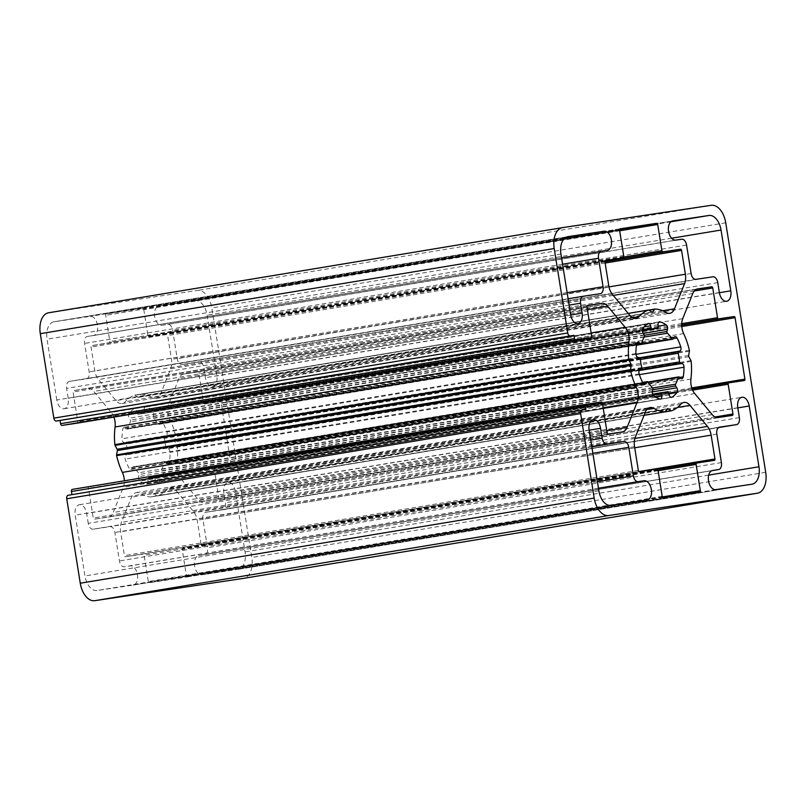 <?xml version="1.0" encoding="UTF-8"?>
<svg xmlns="http://www.w3.org/2000/svg" width="806" height="806" viewBox="0 0 806 806"><rect width="100%" height="100%" fill="white"/><g stroke="black" fill="none" stroke-linecap="round" stroke-linejoin="round"><path stroke-width="0.6" stroke-dasharray="4.03 3.02" d="M201.057 544.11L197.238 520.283A12.956 7.707 80.6 0 0 193.561 511.568L176.081 490.522A12.956 7.707 80.6 0 0 170.026 487.59A12.956 7.707 80.6 0 0 166.923 489.413A51.836 30.83 -99.4 0 1 157.482 495.972A1.3 0.776 -99.4 0 1 157.412 495.992A1.3 0.776 -99.4 0 1 156.999 495.871L154.178 493.877A1.3 0.776 80.6 0 0 153.755 493.766A1.3 0.776 80.6 0 0 153.412 493.987L151.347 496.718A1.3 0.776 -99.4 0 1 151.004 496.949A1.3 0.776 -99.4 0 1 150.913 496.959A51.836 30.83 -99.4 0 1 139.861 493.484A12.956 7.707 80.6 0 0 136.204 492.668A12.956 7.707 80.6 0 0 131.479 497.211L121.414 522.399A12.956 7.707 80.6 0 0 120.628 531.789L124.446 555.616A1.3 0.776 80.6 0 0 125.414 556.785L143.136 554.125A1.3 0.776 -99.4 0 1 144.103 555.284L148.304 581.519A1.3 0.776 80.6 0 0 149.271 582.688L185.864 577.187A1.3 0.776 80.6 0 0 185.874 577.187A1.3 0.776 80.6 0 0 186.418 575.796L182.216 549.561A1.3 0.776 -99.4 0 1 182.771 548.171A1.3 0.776 -99.4 0 1 182.781 548.171L200.503 545.511A1.3 0.776 80.6 0 0 200.513 545.511A1.3 0.776 80.6 0 0 201.057 544.11L638.967 471.56M166.741 463.43L165.321 462.211A1.3 0.776 80.6 0 0 164.847 462.04A1.3 0.776 80.6 0 0 164.323 462.644A32.401 19.273 -99.4 0 1 161.653 469.324A1.3 0.776 80.6 0 0 161.774 471.107L162.923 472.981A3.244 1.924 -99.4 0 1 163.054 477.676A39.524 23.515 -99.4 0 1 158.147 482.341A3.244 1.924 -99.4 0 1 157.684 482.522A3.244 1.924 -99.4 0 1 155.367 480.164L154.732 477.797A1.3 0.776 80.6 0 0 153.805 476.86A1.3 0.776 80.6 0 0 153.704 476.88A32.401 19.273 -99.4 0 1 151.347 477.535A32.401 19.273 -99.4 0 1 148.536 477.656A1.3 0.776 80.6 0 0 148.425 477.666A1.3 0.776 80.6 0 0 147.851 478.835L147.982 481.273A3.244 1.924 -99.4 0 1 146.551 484.194A3.244 1.924 -99.4 0 1 146.017 484.164A39.524 23.515 -99.4 0 1 139.881 481.152A3.244 1.924 -99.4 0 1 138.531 476.638L139.045 474.512A1.3 0.776 80.6 0 0 138.602 472.79A32.401 19.273 -99.4 0 1 133.967 467.198A1.3 0.776 80.6 0 0 133.272 466.785A1.3 0.776 80.6 0 0 132.879 467.077L131.912 468.659A3.244 1.924 -99.4 0 1 130.925 469.394A3.244 1.924 -99.4 0 1 129 468.044A39.524 23.515 -99.4 0 1 125.232 459.128A3.244 1.924 -99.4 0 1 126.099 454.916L127.469 454.272A1.3 0.776 80.6 0 0 127.862 452.75A32.401 19.273 -99.4 0 1 126.471 444.066A1.3 0.776 80.6 0 0 125.615 442.726L124.114 442.524A3.244 1.924 -99.4 0 1 121.968 438.766A39.524 23.515 -99.4 0 1 122.774 429.165A3.244 1.924 -99.4 0 1 124.154 427.311A3.244 1.924 -99.4 0 1 125.353 427.724L126.764 428.943A1.3 0.776 80.6 0 0 127.247 429.104A1.3 0.776 80.6 0 0 127.771 428.51A32.401 19.273 -99.4 0 1 130.441 421.82A1.3 0.776 80.6 0 0 130.32 420.047L129.172 418.173A3.244 1.924 -99.4 0 1 129.041 413.468A39.524 23.515 -99.4 0 1 133.947 408.813A3.244 1.924 -99.4 0 1 134.411 408.622A3.244 1.924 -99.4 0 1 136.728 410.989L137.363 413.347A1.3 0.776 80.6 0 0 138.289 414.294A1.3 0.776 80.6 0 0 138.38 414.264A32.401 19.273 -99.4 0 1 140.748 413.609A32.401 19.273 -99.4 0 1 143.559 413.488A1.3 0.776 80.6 0 0 143.669 413.488A1.3 0.776 80.6 0 0 144.244 412.319L144.113 409.881A3.244 1.924 -99.4 0 1 145.543 406.949A3.244 1.924 -99.4 0 1 146.077 406.99A39.524 23.515 -99.4 0 1 152.213 409.992A3.244 1.924 -99.4 0 1 153.563 414.516L153.049 416.642A1.3 0.776 80.6 0 0 153.493 418.364A32.401 19.273 -99.4 0 1 158.127 423.956A1.3 0.776 80.6 0 0 158.822 424.369A1.3 0.776 80.6 0 0 159.215 424.067L160.182 422.495A3.244 1.924 -99.4 0 1 161.17 421.75A3.244 1.924 -99.4 0 1 163.094 423.11A39.524 23.515 -99.4 0 1 166.862 432.026A3.244 1.924 -99.4 0 1 165.996 436.237L164.626 436.872A1.3 0.776 80.6 0 0 164.233 438.404A32.401 19.273 -99.4 0 1 165.623 447.078A1.3 0.776 80.6 0 0 166.479 448.418L167.98 448.63A3.244 1.924 -99.4 0 1 170.126 452.388A39.524 23.515 -99.4 0 1 169.32 461.989A3.244 1.924 -99.4 0 1 167.94 463.843A3.244 1.924 -99.4 0 1 166.741 463.43L680.647 378.276M197.873 371.949L183.677 374.075A12.956 7.707 80.6 0 0 183.617 374.085A12.956 7.707 80.6 0 0 178.892 378.639L168.817 403.826A12.956 7.707 80.6 0 0 169.734 418.767A51.836 30.83 -99.4 0 1 175.476 435.502A1.3 0.776 -99.4 0 1 175.506 436.298L174.751 440.61A1.3 0.776 80.6 0 0 174.952 441.89L177.028 445.778A1.3 0.776 -99.4 0 1 177.249 446.544A51.836 30.83 -99.4 0 1 177.008 464.185A12.956 7.707 80.6 0 0 180.816 478.693L198.286 499.74A12.956 7.707 80.6 0 0 204.281 502.682L218.476 500.546A1.3 0.776 80.6 0 0 218.486 500.546A1.3 0.776 80.6 0 0 219.031 499.156L214.265 469.404A1.3 0.776 -99.4 0 1 214.819 468.014A1.3 0.776 -99.4 0 1 214.829 468.014L230.456 465.667A1.3 0.776 80.6 0 0 230.466 465.667A1.3 0.776 80.6 0 0 231.01 464.266L221.176 402.849A1.3 0.776 80.6 0 0 220.209 401.68L204.583 404.028A1.3 0.776 -99.4 0 1 203.606 402.859L198.85 373.107A1.3 0.776 80.6 0 0 197.873 371.949L696.162 289.384M222.678 509.745L205.721 512.294A6.478 3.859 80.6 0 0 205.681 512.304A6.478 3.859 80.6 0 0 202.931 519.265L207.495 547.737A6.478 3.859 -99.4 0 1 204.744 554.699A6.478 3.859 -99.4 0 1 204.704 554.709L198.8 555.596A9.722 5.783 80.6 0 0 198.75 555.606A9.722 5.783 80.6 0 0 194.629 566.094A9.722 5.783 80.6 0 0 201.873 574.789L238.082 569.348A16.201 9.632 80.6 0 0 238.173 569.338A16.201 9.632 80.6 0 0 245.054 551.929L235.312 491.146A9.722 5.783 80.6 0 0 228.007 482.411A9.722 5.783 80.6 0 0 223.877 492.859L225.468 502.773A6.478 3.859 -99.4 0 1 222.718 509.745A6.478 3.859 -99.4 0 1 222.678 509.745L718.569 427.583L222.718 509.745M88.247 523.376L86.655 513.462A9.722 5.783 80.6 0 0 79.351 504.727A9.722 5.783 80.6 0 0 75.22 515.175L84.962 575.958A16.201 9.632 80.6 0 0 97.052 590.526L133.262 585.085A9.722 5.783 80.6 0 0 133.312 585.075A9.722 5.783 80.6 0 0 137.433 574.587A9.722 5.783 80.6 0 0 130.189 565.893L124.285 566.779A6.478 3.859 -99.4 0 1 119.439 560.956L114.885 532.484A6.478 3.859 80.6 0 0 110.049 526.65L93.083 529.199A6.478 3.859 -99.4 0 1 88.247 523.376L590.748 440.116M56.783 400.008L47.04 339.225A16.201 9.632 -99.4 0 1 53.921 321.816A16.201 9.632 -99.4 0 1 54.012 321.796L90.222 316.365A9.722 5.783 -99.4 0 1 97.466 325.06A9.722 5.783 -99.4 0 1 93.345 335.548A9.722 5.783 -99.4 0 1 93.294 335.558L87.391 336.445A6.478 3.859 80.6 0 0 87.35 336.455A6.478 3.859 80.6 0 0 84.6 343.416L89.164 371.888A6.478 3.859 -99.4 0 1 86.403 378.85L69.407 381.399A6.478 3.859 80.6 0 0 69.376 381.409A6.478 3.859 80.6 0 0 66.626 388.371L68.218 398.295A9.722 5.783 -99.4 0 1 64.087 408.743A9.722 5.783 -99.4 0 1 56.783 400.008L570.688 314.854M600.279 293.706L86.373 378.86A6.478 3.859 -99.4 0 1 86.373 378.86L600.319 293.696M48.662 312.778L197.319 290.462A19.435 11.566 -99.4 0 1 211.827 307.932L251.794 557.47A19.435 11.566 -99.4 0 1 243.644 578.345M68.137 495.277L71.936 494.642M72.268 489.413L87.511 487.126A1.3 0.776 -99.4 0 1 88.479 488.285L93.244 518.036A1.3 0.776 80.6 0 0 94.211 519.205L108.417 517.069A12.956 7.707 80.6 0 0 108.478 517.059A12.956 7.707 80.6 0 0 113.203 512.515L123.278 487.328A12.956 7.707 80.6 0 0 124.326 480.789M113.878 417.075A12.956 7.707 80.6 0 0 111.278 412.46L93.808 391.404A12.956 7.707 80.6 0 0 87.814 388.472L73.618 390.598A1.3 0.776 80.6 0 0 73.608 390.598A1.3 0.776 80.6 0 0 73.064 391.998L77.829 421.75A1.3 0.776 -99.4 0 1 77.285 423.14M161.905 325.261L167.809 324.375A6.478 3.859 -99.4 0 1 172.645 330.198L177.209 358.67A6.478 3.859 80.6 0 0 182.045 364.493L199.011 361.944A6.478 3.859 -99.4 0 1 203.847 367.778L205.429 377.692A9.722 5.783 80.6 0 0 212.744 386.427A9.722 5.783 80.6 0 0 216.864 375.979L207.132 315.196A16.201 9.632 80.6 0 0 195.042 300.628L158.832 306.068A9.722 5.783 80.6 0 0 158.782 306.068A9.722 5.783 80.6 0 0 154.661 316.567A9.722 5.783 80.6 0 0 161.905 325.261L675.811 240.107M141.181 394.194A51.836 30.83 -99.4 0 1 152.223 397.67A12.956 7.707 80.6 0 0 155.89 398.486A12.956 7.707 80.6 0 0 160.616 393.933L170.681 368.745A12.956 7.707 80.6 0 0 171.466 359.365L167.648 335.538A1.3 0.776 80.6 0 0 166.681 334.369L148.959 337.029A1.3 0.776 -99.4 0 1 147.992 335.86L143.79 309.635A1.3 0.776 80.6 0 0 142.823 308.466L106.231 313.957A1.3 0.776 80.6 0 0 106.221 313.957A1.3 0.776 80.6 0 0 105.677 315.358L109.878 341.583A1.3 0.776 -99.4 0 1 109.324 342.983A1.3 0.776 -99.4 0 1 109.314 342.983L91.592 345.643A1.3 0.776 80.6 0 0 91.582 345.643A1.3 0.776 80.6 0 0 91.038 347.033L94.856 370.871A12.956 7.707 80.6 0 0 98.534 379.576L116.014 400.632A12.956 7.707 80.6 0 0 122.069 403.554A12.956 7.707 80.6 0 0 125.172 401.731A51.836 30.83 -99.4 0 1 134.612 395.182A1.3 0.776 -99.4 0 1 134.683 395.162A1.3 0.776 -99.4 0 1 135.096 395.272L137.917 397.277A1.3 0.776 80.6 0 0 138.34 397.388A1.3 0.776 80.6 0 0 138.682 397.167L140.748 394.426A1.3 0.776 -99.4 0 1 141.09 394.205A1.3 0.776 -99.4 0 1 141.181 394.194L648.911 310.068M585.851 409.549L71.946 494.703M634.715 447.793L197.238 520.283M679.236 377.057L165.321 462.211M648.155 382.477L164.323 462.644M652.749 387.958L161.653 469.324M652.87 389.731L161.774 471.107M652.366 391.877L162.923 472.981M668.96 393.852L163.054 477.676M671.096 397.348L158.147 482.341M669.272 395.011L155.367 480.164M668.637 392.653L154.732 477.797M662.794 392.532L153.704 476.88M148.425 477.666L652.568 394.134L148.536 477.656M653.011 395.131L147.851 478.835M655.6 397.167L147.982 481.273M659.923 399.01L146.017 484.164M653.787 396.008L139.881 481.152M652.437 391.484L138.531 476.638M652.951 389.358L139.045 474.512M652.507 387.636L138.602 472.79M647.873 382.044L133.967 467.198M642.755 382.598L132.879 467.077M643.662 383.868L131.912 468.659M642.906 382.89L129 468.044M639.138 373.974L125.232 459.128M640.004 369.763L126.099 454.916M641.375 369.128L127.469 454.272M641.767 367.596L127.862 452.75M640.377 358.922L126.471 444.066M639.521 357.582L125.615 442.726M638.02 357.37L124.114 442.524M635.874 353.612L121.968 438.766M636.68 344.011L122.774 429.165M637.052 342.933L125.353 427.724M636.599 344.464L126.764 428.943M641.677 343.356L127.771 428.51M644.347 336.676L130.441 421.82M644.226 334.893L130.32 420.047M643.077 333.019L129.172 418.173M642.946 328.324L129.041 413.468M647.853 323.659L133.947 408.813M644.105 326.914L136.728 410.989M642.422 329.664L137.363 413.347M138.289 414.294L642.382 330.772L138.38 414.264M143.669 413.488L642.392 330.853L143.559 413.488M658.149 327.165L144.244 412.319M658.018 324.727L144.113 409.881M658.955 322.007L146.077 406.99M658.099 326.178L152.213 409.992M643.289 333.372L153.563 414.516M644.387 335.225L153.049 416.642M644.135 337.069L153.493 418.364M641.324 343.89L158.127 423.956M673.121 338.923L159.215 424.067M674.088 337.341L160.182 422.495M673.342 338.56L163.094 423.11M635.924 354.308L166.862 432.026M639.833 357.723L165.996 436.237M640.135 358.086L164.626 436.872M640.427 359.496L164.233 438.404M641.828 368.181L165.623 447.078M639.642 370.025L166.479 448.418M639.259 370.538L167.98 448.63M639.36 374.639L170.126 452.388M679.66 377.43L169.32 461.989M714.408 460.357L200.503 545.511L714.418 460.357M694.188 291.037L198.85 373.107M739.374 417.629L225.468 502.773M634.906 438.444L193.561 511.568M677.493 407.443L176.081 490.522M692.797 293.485L178.892 378.639M697.452 288.951L183.677 374.075M682.722 318.672L168.817 403.826M683.639 333.613L169.734 418.767M689.382 350.358L175.476 435.502M689.412 351.144L175.506 436.298M688.656 355.456L174.751 440.61M688.868 356.736L174.952 441.89M690.933 360.625L177.028 445.778M691.155 361.39L177.249 446.544M690.923 379.032L177.008 464.185M694.722 393.54L180.816 478.693M712.192 414.596L198.286 499.74M718.186 417.528L204.281 502.682M732.382 415.402L218.476 500.546L732.392 415.402M715.063 416.964L219.031 499.156M692.626 390.144L214.265 469.404M214.819 468.014L692.122 388.925L214.829 468.014M744.361 380.513L230.456 465.667L744.371 380.513M691.77 387.928L231.01 464.266M681.755 326.531L221.176 402.849M681.675 325.221L220.209 401.68M681.675 324.979L204.583 404.028M681.705 323.649L203.606 402.859M737.782 407.705L223.877 492.859M662.653 310.753L160.616 393.933M666.139 312.516L152.223 397.67M613.265 295.419L170.681 368.745M608.973 286.876L171.466 359.365M605.125 263.048L167.648 335.538M604.923 261.759L166.681 334.369M604.913 261.476L148.959 337.029M623.794 257.023L147.992 335.86M619.673 230.778L143.79 309.635M619.592 229.468L142.823 308.466M620.126 228.813L106.231 313.957L620.126 228.813M619.582 230.204L105.677 315.358M623.784 256.439L109.878 341.583M605.074 260.842L109.314 342.983L605.074 260.842M605.487 260.489L91.592 345.643L605.487 260.489M604.943 261.89L91.038 347.033M608.762 285.717L94.856 370.871M612.439 294.432L98.534 379.576M629.919 315.478L116.014 400.632M632.448 317.685L125.172 401.731M134.683 395.162L628.186 313.393L134.612 395.182M649.001 310.129L135.096 395.272M651.822 312.124L137.917 397.277M651.842 312.134L138.682 397.167M649.102 310.199L140.748 394.426M681.715 239.221L167.809 324.375M672.637 220.935L158.832 306.068M657.777 469.465L182.781 548.171L657.777 469.465M716.836 434.112L202.931 519.265M719.557 427.15L205.721 512.294M721.4 462.584L207.495 547.737M204.744 554.699L711.889 470.674L204.704 554.709M712.605 470.462L198.8 555.596M715.778 489.635L201.873 574.789M751.988 484.205L238.082 569.348M708.716 475.097L245.054 551.929M737.812 407.886L235.312 491.146M591.785 446.574L93.083 529.199M591.826 446.826L110.049 526.65M686.561 245.044L172.645 330.198M691.115 273.516L177.209 358.67M695.951 279.35L182.045 364.493M712.917 276.801L199.011 361.944M717.753 282.624L203.847 367.778M719.345 292.538L205.429 377.692M719.365 292.719L216.864 375.979M671.61 238.233L207.132 315.196M670.874 221.781L195.042 300.628M589.136 430.021L75.22 515.175M589.156 430.203L86.655 513.462M598.868 490.804L84.962 575.958M610.958 505.372L97.052 590.526M647.168 499.932L133.262 585.085M598.465 488.305L130.189 565.893M598.455 488.214L124.285 566.779M597.417 481.756L119.439 560.956M592.853 453.284L114.885 532.484M560.946 254.071L47.04 339.225M567.746 236.682L54.012 321.796M565.449 237.619L90.222 316.365M570.708 315.035L68.218 398.295M607.2 250.404L93.294 335.558M87.35 336.455L561.56 257.88L87.391 336.445M562.578 264.217L84.6 343.416M567.132 292.689L89.164 371.888M69.376 381.409L568.109 298.774L69.407 381.399M569.127 305.111L66.626 388.371M591.735 336.596L77.829 421.75M586.97 306.844L73.064 391.998M587.514 305.454L73.618 390.598L587.514 305.454M587.131 305.736L87.814 388.472M587.413 309.625L93.808 391.404M591.151 332.949L111.278 412.46M603.14 407.816L123.278 487.328M606.807 430.726L113.203 512.515M622.323 431.925L108.417 517.069M608.127 434.051L94.211 519.205M607.15 432.893L93.244 518.036M602.394 403.141L88.479 488.285M601.417 401.972L87.511 487.126M765.7 472.316L251.794 557.47M725.732 222.788L211.827 307.932M711.224 205.308L197.319 290.462M658.099 470.714L182.216 549.561M662.381 496.929L186.418 575.796M699.769 492.043L185.864 577.187L699.779 492.043M663.177 497.534L149.271 582.688M662.21 496.365L148.304 581.519M658.008 470.14L144.103 555.284M657.041 468.971L143.136 554.125M639.319 471.631L125.414 556.785M638.352 470.462L124.446 555.616M634.534 446.635L120.628 531.789M635.319 437.255L121.414 522.399M645.384 412.068L131.479 497.211M646.906 409.468L139.861 493.484M151.004 496.949L644.115 415.241L150.913 496.959M665.252 411.574L151.347 496.718M154.178 493.877L667.308 408.854L153.412 493.987M665.162 411.675L156.999 495.871M157.412 495.992L644.075 415.352L157.482 495.972M680.828 404.269L166.923 489.413M164.847 462.04L647.853 382.014M157.684 482.522L671.589 397.378M153.805 476.86L662.754 392.532M151.347 477.535L665.252 392.391M146.551 484.194L660.457 399.051M133.272 466.785L642.644 382.387M130.925 469.394L644.83 384.25M124.154 427.311L638.06 342.157M127.247 429.104L636.559 344.716M134.411 408.622L648.316 323.478M140.748 413.609L654.653 328.465M145.543 406.949L659.449 321.806M158.822 424.369L636.478 345.22M161.17 421.75L675.075 336.606M167.94 463.843L681.846 378.689M183.617 374.085L697.522 288.941M155.89 398.486L669.796 313.333M122.069 403.554L635.974 318.41M138.34 397.388L652.245 312.234M141.09 394.205L648.901 310.058M158.782 306.068L672.688 220.925M205.681 512.304L719.597 427.15M198.75 555.606L712.655 470.452M238.173 569.338L752.079 484.184M228.007 482.411L741.913 397.257M212.744 386.427L726.649 301.273M79.351 504.727L593.256 419.573M133.312 585.075L647.218 499.932M53.921 321.816L567.827 236.662M64.087 408.743L577.993 323.589M93.345 335.548L607.25 250.394M108.478 517.059L622.383 431.915M136.204 492.668L650.11 407.514M153.755 493.766L667.66 408.612M170.026 487.59L683.931 402.446"/><path stroke-width="1.21" d="M714.962 458.967L711.144 435.129A12.956 7.707 80.6 0 0 707.467 426.424L689.986 405.368A12.956 7.707 80.6 0 0 683.931 402.446A12.956 7.707 80.6 0 0 680.828 404.269A51.836 30.83 -99.4 0 1 671.388 410.818A1.3 0.776 -99.4 0 1 671.317 410.838A1.3 0.776 -99.4 0 1 670.904 410.728L668.083 408.723A1.3 0.776 80.6 0 0 667.66 408.612A1.3 0.776 80.6 0 0 667.318 408.833L665.252 411.574A1.3 0.776 -99.4 0 1 664.91 411.795A1.3 0.776 -99.4 0 1 664.819 411.806A51.836 30.83 -99.4 0 1 653.777 408.33A12.956 7.707 80.6 0 0 650.11 407.514A12.956 7.707 80.6 0 0 645.384 412.068L635.319 437.255A12.956 7.707 80.6 0 0 634.534 446.635L638.352 470.462A1.3 0.776 80.6 0 0 639.319 471.631L657.041 468.971A1.3 0.776 -99.4 0 1 658.008 470.14L662.21 496.365A1.3 0.776 80.6 0 0 663.177 497.534L699.769 492.043A1.3 0.776 80.6 0 0 699.779 492.043A1.3 0.776 80.6 0 0 700.323 490.642L696.122 464.417A1.3 0.776 -99.4 0 1 696.676 463.017L714.408 460.357A1.3 0.776 80.6 0 0 714.418 460.357A1.3 0.776 80.6 0 0 714.962 458.967L638.967 471.56M591.171 337.986L575.927 340.283A1.944 1.159 -99.4 0 1 574.477 338.53L573.963 335.326L570.154 335.901A3.244 1.924 -99.4 0 1 567.736 332.989L554.206 248.53A19.435 11.566 -99.4 0 1 562.467 227.645A19.435 11.566 -99.4 0 1 562.568 227.624L711.224 205.308A19.435 11.566 -99.4 0 1 725.732 222.788L765.7 472.316A19.435 11.566 -99.4 0 1 757.438 493.212A19.435 11.566 -99.4 0 1 757.338 493.222L608.681 515.538A19.435 11.566 -99.4 0 1 594.173 498.068L580.642 413.609A3.244 1.924 -99.4 0 1 582.023 410.123L585.851 409.549L585.337 406.355A1.944 1.159 -99.4 0 1 586.163 404.259L601.417 401.972A1.3 0.776 -99.4 0 1 602.394 403.141L607.15 432.893A1.3 0.776 80.6 0 0 608.127 434.051L622.323 431.925A12.956 7.707 80.6 0 0 622.383 431.915A12.956 7.707 80.6 0 0 627.108 427.361L637.183 402.174A12.956 7.707 80.6 0 0 636.266 387.233A51.836 30.83 -99.4 0 1 630.524 370.498A1.3 0.776 -99.4 0 1 630.494 369.702L631.249 365.39A1.3 0.776 80.6 0 0 631.048 364.111L628.972 360.222A1.3 0.776 -99.4 0 1 628.751 359.456A51.836 30.83 -99.4 0 1 628.992 341.815A12.956 7.707 80.6 0 0 625.184 327.307L607.714 306.26A12.956 7.707 80.6 0 0 601.719 303.318L587.524 305.454A1.3 0.776 80.6 0 0 587.514 305.454A1.3 0.776 80.6 0 0 586.97 306.844L591.735 336.596A1.3 0.776 -99.4 0 1 591.181 337.986A1.3 0.776 -99.4 0 1 591.171 337.986L77.265 423.14A1.3 0.776 -99.4 0 1 77.265 423.14A1.3 0.776 -99.4 0 1 77.275 423.14L62.022 425.427A1.944 1.159 -99.4 0 1 60.571 423.684L60.057 420.48L56.249 421.054A3.244 1.924 -99.4 0 1 53.831 418.143L40.3 333.684A19.435 11.566 -99.4 0 1 48.562 312.788A19.435 11.566 -99.4 0 1 48.662 312.778L562.356 227.655M680.647 378.276L679.236 377.057A1.3 0.776 80.6 0 0 678.753 376.896A1.3 0.776 80.6 0 0 678.229 377.49A32.401 19.273 -99.4 0 1 675.559 384.18A1.3 0.776 80.6 0 0 675.68 385.953L676.828 387.827A3.244 1.924 -99.4 0 1 676.959 392.532A39.524 23.515 -99.4 0 1 672.053 397.187A3.244 1.924 -99.4 0 1 671.589 397.378A3.244 1.924 -99.4 0 1 669.272 395.011L668.637 392.653A1.3 0.776 80.6 0 0 667.711 391.706A1.3 0.776 80.6 0 0 667.62 391.736A32.401 19.273 -99.4 0 1 665.252 392.391A32.401 19.273 -99.4 0 1 662.441 392.512A1.3 0.776 80.6 0 0 662.331 392.512A1.3 0.776 80.6 0 0 661.756 393.681L661.887 396.119A3.244 1.924 -99.4 0 1 660.457 399.051A3.244 1.924 -99.4 0 1 659.923 399.01A39.524 23.515 -99.4 0 1 653.787 396.008A3.244 1.924 -99.4 0 1 652.437 391.484L652.951 389.358A1.3 0.776 80.6 0 0 652.507 387.636A32.401 19.273 -99.4 0 1 647.873 382.044A1.3 0.776 80.6 0 0 647.178 381.631A1.3 0.776 80.6 0 0 646.785 381.933L645.818 383.505A3.244 1.924 -99.4 0 1 644.83 384.25A3.244 1.924 -99.4 0 1 642.906 382.89A39.524 23.515 -99.4 0 1 639.138 373.974A3.244 1.924 -99.4 0 1 640.004 369.763L641.375 369.128A1.3 0.776 80.6 0 0 641.767 367.596A32.401 19.273 -99.4 0 1 640.377 358.922A1.3 0.776 80.6 0 0 639.521 357.582L638.02 357.37A3.244 1.924 -99.4 0 1 635.874 353.612A39.524 23.515 -99.4 0 1 636.68 344.011A3.244 1.924 -99.4 0 1 638.06 342.157A3.244 1.924 -99.4 0 1 639.259 342.57L640.679 343.789A1.3 0.776 80.6 0 0 641.153 343.961A1.3 0.776 80.6 0 0 641.677 343.356A32.401 19.273 -99.4 0 1 644.347 336.676A1.3 0.776 80.6 0 0 644.226 334.893L643.077 333.019A3.244 1.924 -99.4 0 1 642.946 328.324A39.524 23.515 -99.4 0 1 647.853 323.659A3.244 1.924 -99.4 0 1 648.316 323.478A3.244 1.924 -99.4 0 1 650.633 325.836L651.268 328.203A1.3 0.776 80.6 0 0 652.195 329.14A1.3 0.776 80.6 0 0 652.296 329.12A32.401 19.273 -99.4 0 1 654.653 328.465A32.401 19.273 -99.4 0 1 657.464 328.344A1.3 0.776 80.6 0 0 657.575 328.334A1.3 0.776 80.6 0 0 658.149 327.165L658.018 324.727A3.244 1.924 -99.4 0 1 659.449 321.806A3.244 1.924 -99.4 0 1 659.983 321.836A39.524 23.515 -99.4 0 1 666.119 324.848A3.244 1.924 -99.4 0 1 667.469 329.362L666.955 331.488A1.3 0.776 80.6 0 0 667.398 333.21A32.401 19.273 -99.4 0 1 672.033 338.802A1.3 0.776 80.6 0 0 672.728 339.215A1.3 0.776 80.6 0 0 673.121 338.923L674.088 337.341A3.244 1.924 -99.4 0 1 675.075 336.606A3.244 1.924 -99.4 0 1 677 337.956A39.524 23.515 -99.4 0 1 680.768 346.872A3.244 1.924 -99.4 0 1 679.901 351.084L678.531 351.728A1.3 0.776 80.6 0 0 678.138 353.25A32.401 19.273 -99.4 0 1 679.529 361.934A1.3 0.776 80.6 0 0 680.385 363.274L681.886 363.476A3.244 1.924 -99.4 0 1 684.032 367.234A39.524 23.515 -99.4 0 1 683.226 376.835A3.244 1.924 -99.4 0 1 681.846 378.689A3.244 1.924 -99.4 0 1 680.647 378.276M711.789 286.795L697.583 288.931A12.956 7.707 80.6 0 0 697.522 288.941A12.956 7.707 80.6 0 0 692.797 293.485L682.722 318.672A12.956 7.707 80.6 0 0 683.639 333.613A51.836 30.83 -99.4 0 1 689.382 350.358A1.3 0.776 -99.4 0 1 689.412 351.144L688.656 355.456A1.3 0.776 80.6 0 0 688.868 356.736L690.933 360.625A1.3 0.776 -99.4 0 1 691.155 361.39A51.836 30.83 -99.4 0 1 690.923 379.032A12.956 7.707 80.6 0 0 694.722 393.54L712.192 414.596A12.956 7.707 80.6 0 0 718.186 417.528L732.382 415.402A1.3 0.776 80.6 0 0 732.392 415.402A1.3 0.776 80.6 0 0 732.936 414.002L728.171 384.25A1.3 0.776 -99.4 0 1 728.725 382.86L744.361 380.513A1.3 0.776 80.6 0 0 744.371 380.513A1.3 0.776 80.6 0 0 744.915 379.122L735.082 317.695A1.3 0.776 80.6 0 0 734.115 316.536L718.489 318.874A1.3 0.776 -99.4 0 1 717.521 317.715L712.756 287.964A1.3 0.776 80.6 0 0 711.789 286.795L696.162 289.384M728.725 382.86A1.3 0.776 -99.4 0 1 728.735 382.86L692.122 388.925L728.725 382.86M736.593 424.601L719.627 427.14A6.478 3.859 80.6 0 0 719.597 427.15A6.478 3.859 80.6 0 0 716.836 434.112L721.4 462.584A6.478 3.859 -99.4 0 1 718.65 469.545A6.478 3.859 -99.4 0 1 718.609 469.555L712.706 470.442A9.722 5.783 80.6 0 0 712.655 470.452A9.722 5.783 80.6 0 0 708.534 480.94A9.722 5.783 80.6 0 0 715.778 489.635L751.988 484.205A16.201 9.632 80.6 0 0 752.079 484.184A16.201 9.632 80.6 0 0 758.96 466.775L749.217 405.992A9.722 5.783 80.6 0 0 741.913 397.257A9.722 5.783 80.6 0 0 737.782 407.705L739.374 417.629A6.478 3.859 -99.4 0 1 736.624 424.591A6.478 3.859 -99.4 0 1 736.593 424.601L718.569 427.583L736.624 424.591M602.153 438.222L600.571 428.308A9.722 5.783 80.6 0 0 593.256 419.573A9.722 5.783 80.6 0 0 589.136 430.021L598.868 490.804A16.201 9.632 80.6 0 0 610.958 505.372L647.168 499.932A9.722 5.783 80.6 0 0 647.218 499.932A9.722 5.783 80.6 0 0 651.339 489.433A9.722 5.783 80.6 0 0 644.095 480.739L638.191 481.625A6.478 3.859 -99.4 0 1 633.355 475.802L628.791 447.33A6.478 3.859 80.6 0 0 623.955 441.507L606.989 444.056A6.478 3.859 -99.4 0 1 602.153 438.222L590.748 440.116M570.688 314.854L560.946 254.071A16.201 9.632 -99.4 0 1 567.827 236.662A16.201 9.632 -99.4 0 1 567.918 236.652L604.127 231.211A9.722 5.783 -99.4 0 1 611.371 239.906A9.722 5.783 -99.4 0 1 607.25 250.394A9.722 5.783 -99.4 0 1 607.2 250.404L601.296 251.291A6.478 3.859 80.6 0 0 601.256 251.301A6.478 3.859 80.6 0 0 598.505 258.263L603.069 286.735A6.478 3.859 -99.4 0 1 600.319 293.696A6.478 3.859 -99.4 0 1 600.279 293.706L583.322 296.255A6.478 3.859 80.6 0 0 583.282 296.255A6.478 3.859 80.6 0 0 580.532 303.227L582.123 313.141A9.722 5.783 -99.4 0 1 577.993 323.589A9.722 5.783 -99.4 0 1 570.688 314.854M586.163 404.259A1.944 1.159 -99.4 0 1 586.174 404.259L72.268 489.413A1.944 1.159 -99.4 0 0 72.258 489.413L586.163 404.259M582.023 410.123A3.244 1.924 -99.4 0 1 582.043 410.123L68.117 495.277A3.244 1.924 -99.4 0 1 68.137 495.277L582.003 410.123M675.811 240.107L681.715 239.221A6.478 3.859 -99.4 0 1 686.561 245.044L691.115 273.516A6.478 3.859 80.6 0 0 695.951 279.35L712.917 276.801A6.478 3.859 -99.4 0 1 717.753 282.624L719.345 292.538A9.722 5.783 80.6 0 0 726.649 301.273A9.722 5.783 80.6 0 0 730.78 290.825L721.038 230.042A16.201 9.632 80.6 0 0 708.948 215.474L672.738 220.915A9.722 5.783 80.6 0 0 672.688 220.925A9.722 5.783 80.6 0 0 668.567 231.413A9.722 5.783 80.6 0 0 675.811 240.107M655.087 309.041A51.836 30.83 -99.4 0 1 666.139 312.516A12.956 7.707 80.6 0 0 669.796 313.333A12.956 7.707 80.6 0 0 674.521 308.789L684.586 283.601A12.956 7.707 80.6 0 0 685.372 274.211L681.554 250.384A1.3 0.776 80.6 0 0 680.586 249.215L662.864 251.875A1.3 0.776 -99.4 0 1 661.897 250.716L657.696 224.481A1.3 0.776 80.6 0 0 656.729 223.312L620.136 228.813A1.3 0.776 80.6 0 0 620.126 228.813A1.3 0.776 80.6 0 0 619.582 230.204L623.784 256.439A1.3 0.776 -99.4 0 1 623.229 257.829L605.497 260.489A1.3 0.776 80.6 0 0 605.487 260.489A1.3 0.776 80.6 0 0 604.943 261.89L608.762 285.717A12.956 7.707 80.6 0 0 612.439 294.432L629.919 315.478A12.956 7.707 80.6 0 0 635.974 318.41A12.956 7.707 80.6 0 0 639.077 316.587A51.836 30.83 -99.4 0 1 648.518 310.028A1.3 0.776 -99.4 0 1 648.588 310.008A1.3 0.776 -99.4 0 1 649.001 310.129L651.822 312.124A1.3 0.776 80.6 0 0 652.245 312.234A1.3 0.776 80.6 0 0 652.588 312.013L654.653 309.282A1.3 0.776 -99.4 0 1 654.996 309.051A1.3 0.776 -99.4 0 1 655.087 309.041M623.229 257.829A1.3 0.776 -99.4 0 1 623.219 257.829L605.074 260.842L623.229 257.829M696.676 463.017A1.3 0.776 -99.4 0 1 696.686 463.017L657.777 469.465L696.676 463.017M243.644 578.345A19.435 11.566 -99.4 0 1 243.533 578.355A19.435 11.566 -99.4 0 1 243.432 578.376L94.776 600.692A19.435 11.566 -99.4 0 1 80.268 583.212L66.737 498.763A3.244 1.924 -99.4 0 1 68.117 495.277M71.936 494.642L71.432 491.499A1.944 1.159 -99.4 0 1 72.258 489.413M124.326 480.789A12.956 7.707 80.6 0 0 122.361 472.387A51.836 30.83 -99.4 0 1 116.618 455.642A1.3 0.776 -99.4 0 1 116.588 454.856L117.344 450.544A1.3 0.776 80.6 0 0 117.132 449.264L115.067 445.375A1.3 0.776 -99.4 0 1 114.845 444.61A51.836 30.83 -99.4 0 1 115.077 426.968A12.956 7.707 80.6 0 0 113.878 417.075M573.963 335.326L60.057 420.48M711.144 435.129L634.715 447.793M567.736 332.989L53.831 418.143M554.206 248.53L40.3 333.684M678.229 377.49L648.155 382.477M570.154 335.901L56.249 421.054M675.559 384.18L652.749 387.958M675.68 385.953L652.87 389.731M676.828 387.827L652.366 391.877M676.959 392.532L668.96 393.852M672.053 397.187L671.096 397.348M667.62 391.736L662.794 392.532M662.23 392.542L652.568 394.144L662.331 392.512M661.756 393.681L653.011 395.131M661.887 396.119L655.6 397.167M646.785 381.933L642.755 382.598M645.818 383.505L643.662 383.868M639.259 342.57L637.052 342.933M640.679 343.789L636.599 344.464M650.633 325.836L644.105 326.914M651.268 328.203L642.422 329.664M652.094 329.15L642.382 330.762L652.195 329.14M657.464 328.344L642.392 330.843L657.575 328.334M659.983 321.836L658.955 322.007M666.119 324.848L658.099 326.178M667.469 329.362L643.289 333.372M666.955 331.488L644.387 335.225M667.398 333.21L644.135 337.069M672.033 338.802L641.324 343.89M677 337.956L673.342 338.56M680.768 346.872L635.924 354.308M679.901 351.084L639.833 357.723M678.531 351.728L640.135 358.086M678.138 353.25L640.427 359.496M679.529 361.934L641.828 368.181M680.385 363.274L639.642 370.025M681.886 363.476L639.259 370.538M684.032 367.234L639.36 374.639M683.226 376.835L679.66 377.43M712.756 287.964L694.188 291.037M707.467 426.424L634.906 438.444M689.986 405.368L677.493 407.443M732.936 414.002L715.063 416.964M728.171 384.25L692.626 390.144M744.915 379.122L691.77 387.928M735.082 317.695L681.755 326.531M734.115 316.536L681.675 325.221M718.489 318.874L681.675 324.979M717.521 317.715L681.705 323.649M674.521 308.789L662.653 310.753M684.586 283.601L613.265 295.419M654.915 309.071L648.911 310.068M685.372 274.211L608.973 286.876M681.554 250.384L605.125 263.048M680.586 249.215L604.923 261.759M662.864 251.875L604.913 261.476M661.897 250.716L623.794 257.023M657.696 224.481L619.673 230.778M656.729 223.312L619.592 229.468M639.077 316.587L632.448 317.685M648.518 310.028L628.186 313.403L648.588 310.008M652.588 312.013L651.842 312.134M654.653 309.282L649.102 310.199M718.609 469.555L711.889 470.674L718.65 469.545M758.96 466.775L708.716 475.097M749.217 405.992L737.812 407.886M606.989 444.056L591.785 446.574M623.955 441.507L591.826 446.826M730.78 290.825L719.365 292.719M721.038 230.042L671.61 238.233M708.948 215.474L670.874 221.781M600.571 428.308L589.156 430.203M644.095 480.739L598.465 488.305M638.191 481.625L598.455 488.214M633.355 475.802L597.417 481.756M628.791 447.33L592.853 453.284M604.127 231.211L565.449 237.619M582.123 313.141L570.708 315.035M601.226 251.301L561.56 257.88L601.256 251.301M598.505 258.263L562.578 264.217M603.069 286.735L567.132 292.689M583.252 296.265L568.109 298.774L583.282 296.255M580.532 303.227L569.127 305.111M574.477 338.53L60.571 423.684M575.927 340.283L62.022 425.427M601.719 303.318L587.131 305.736M607.714 306.26L587.413 309.625M625.184 327.307L591.151 332.949M628.992 341.815L115.077 426.968M628.751 359.456L114.845 444.61M628.972 360.222L115.067 445.375M631.048 364.111L117.132 449.264M631.249 365.39L117.344 450.544M630.494 369.702L116.588 454.856M630.524 370.498L116.618 455.642M636.266 387.233L122.361 472.387M637.183 402.174L603.14 407.816M627.108 427.361L606.807 430.726M585.337 406.355L71.432 491.499M580.642 413.609L66.737 498.763M594.173 498.068L80.268 583.212M608.681 515.538L94.776 600.692M757.338 493.222L243.432 578.376M696.122 464.417L658.099 470.714M700.323 490.642L662.381 496.929M653.777 408.33L646.906 409.468M664.819 411.806L644.115 415.231L664.91 411.795M668.083 408.723L667.308 408.854M670.904 410.728L665.162 411.675M671.237 410.838L644.075 415.342L671.317 410.838M647.853 382.014L678.753 376.896M48.562 312.788L562.467 227.645M662.754 392.532L667.711 391.706M642.644 382.387L647.178 381.631M636.559 344.716L641.153 343.961M636.478 345.22L672.728 339.215M648.901 310.058L654.996 309.051M77.275 423.14L591.181 337.986M243.533 578.355L757.438 493.212"/></g></svg>
